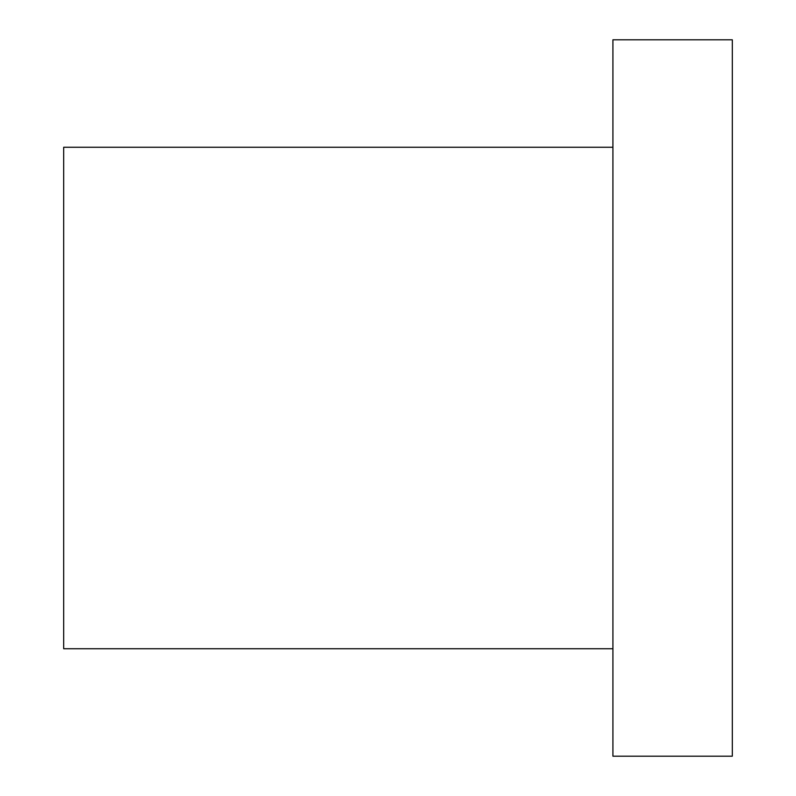 <?xml version="1.0" encoding="UTF-8"?>
<svg xmlns="http://www.w3.org/2000/svg" width="796" height="796" viewBox="0 0 796 796"><rect width="100%" height="100%" fill="white"/><g stroke="black" fill="none" stroke-linecap="round" stroke-linejoin="round"><path stroke-width="1.19" d="M612.92 398L612.92 756.2L732.32 756.2L732.32 39.8L612.92 39.8L612.92 398M612.92 648.74L63.68 648.74L63.68 147.26L612.92 147.26"/></g></svg>
